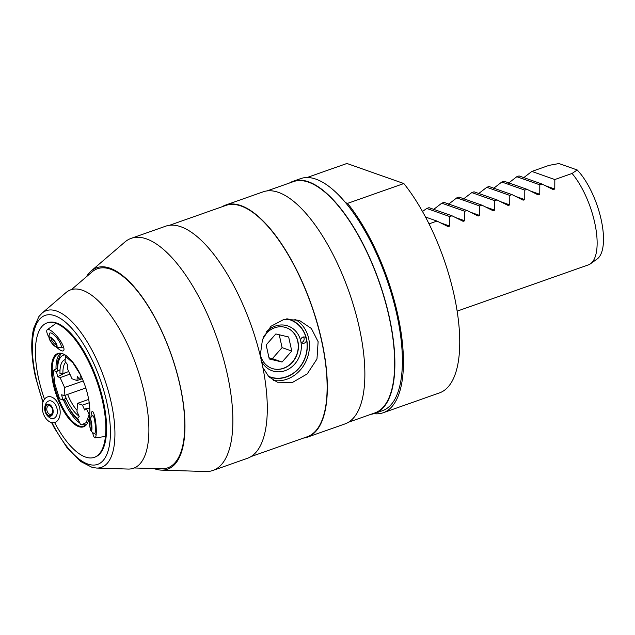 <?xml version="1.0" encoding="UTF-8"?>
<svg xmlns="http://www.w3.org/2000/svg" width="635" height="635" viewBox="0 0 635 635"><rect width="100%" height="100%" fill="white"/><g stroke="black" fill="none" stroke-linecap="round" stroke-linejoin="round"><path stroke-width="0.95" d="M289.52 182.991A123.047 47.76 70.6 0 1 293.148 181.261A123.047 47.76 70.6 0 1 389.247 316.762A123.047 47.76 70.6 0 1 374.952 413.353A123.047 47.76 70.6 0 1 371.038 414.282M293.148 181.261L300.657 178.61A123.047 47.76 70.6 0 1 345.591 202.684A123.047 47.76 70.6 0 1 396.748 314.119A123.047 47.76 70.6 0 1 382.46 410.71L374.952 413.353M590.518 263.771L597.162 258.993A51.657 20.05 70.6 0 0 601.139 219.504A51.657 20.05 70.6 0 0 577.199 169.966L572.079 173.458A53.967 20.947 70.6 0 1 594.67 222.512A53.967 20.947 70.6 0 1 590.518 263.771A53.967 20.947 70.6 0 1 588.399 264.882L457.144 311.142M572.079 173.458L554.823 179.538L554.784 189.024L553.188 189.587L542.052 184.039L539.813 184.825L539.774 194.318L538.178 194.881L527.042 189.325L524.804 190.119L524.764 199.604L523.169 200.168L512.032 194.62L509.794 195.405L509.754 204.899L508.159 205.462L497.022 199.906L494.776 200.7L494.736 210.185L493.149 210.749L482.013 205.2L479.766 205.986L479.727 215.479L478.139 216.043L467.003 210.487L464.756 211.28L464.717 220.766L463.129 221.329L451.993 215.781L449.747 216.575L449.707 226.06L448.119 226.624L436.983 221.067L429.03 223.877M422.481 211.487L426.752 208.463L428.99 207.677L451.993 215.781M433.3 209.693L441.762 203.176L444 202.382L467.003 210.487M448.31 204.406L456.771 197.882L459.018 197.096L482.013 205.2M463.32 199.112L471.781 192.595L474.028 191.802L497.022 199.906M478.33 193.826L486.791 187.301L489.037 186.515L512.032 194.62M493.339 188.531L501.801 182.015L504.047 181.221L527.042 189.325M508.349 183.245L516.811 176.72L519.057 175.935L542.052 184.039M523.367 177.951L531.828 171.434L549.084 165.346L558.975 163.544L577.199 169.966M345.591 202.684L347.559 203.375A125.206 48.601 70.6 0 1 397.716 314.46A125.206 48.601 70.6 0 1 383.175 412.75A125.206 48.601 70.6 0 1 373.912 413.687M347.559 203.375L403.844 183.539A125.206 48.601 70.6 0 1 454.009 294.616A125.206 48.601 70.6 0 1 439.46 392.906L383.175 412.75M307.022 177.53L346.916 163.473L403.844 183.539M516.811 176.72L539.813 184.825M501.801 182.015L524.804 190.119M486.791 187.301L509.794 195.405M471.781 192.595L494.776 200.7M456.771 197.882L479.766 205.986M436.983 221.067L425.514 217.027M426.752 208.463L449.747 216.575M441.762 203.176L464.756 211.28M531.828 171.434L554.823 179.538M268.676 376.595A30.44 26.773 109.4 0 0 270.002 377.103A30.44 26.773 109.4 0 0 297.902 369.491A30.44 26.773 109.4 0 0 306.57 339.074A30.44 26.773 109.4 0 0 290.235 319.691A30.44 26.773 109.4 0 0 287.131 318.834M262.882 367.562L268.827 376.745L277.376 382.222L292.433 382.468L307.213 373.912L316.976 359.013L318.127 341.693L311.348 328.478L299.188 320.326L284.194 319.278L270.923 326.303L262.485 339.55L260.231 355.624M86.416 276.757A106.799 41.458 70.6 0 1 91.226 270.923L124.873 242.03A123.047 47.76 70.6 0 1 131.135 238.363L165.56 226.227A123.047 47.76 70.6 0 1 260.501 356.735L262.707 366.697A123.047 47.76 70.6 0 1 247.364 458.327L212.939 470.456A123.047 47.76 70.6 0 1 205.764 471.527L161.433 470.122A106.799 41.458 70.6 0 1 154.027 468.59M273.582 380.46A32.814 28.861 109.4 0 0 308.634 338.344A32.814 28.861 109.4 0 0 294.862 319.175M88.051 396.296A38.854 15.081 70.6 0 1 86.606 424.482A38.854 15.081 70.6 0 1 69.144 418.965A38.854 15.081 70.6 0 1 53.189 384.008A38.854 15.081 70.6 0 1 61.547 353.393A38.854 15.081 70.6 0 1 88.051 396.296M86.836 424.172A38.433 14.922 70.6 0 1 84.034 426.18A38.433 14.922 70.6 0 1 54.015 383.858A38.433 14.922 70.6 0 1 58.483 353.687A38.433 14.922 70.6 0 1 61.92 353.489M85.796 425.196A38.433 14.922 70.6 0 1 85.542 425.188A38.433 14.922 70.6 0 1 83.336 424.791M79.819 423.037A38.433 14.922 70.6 0 1 63.317 399.661M44.482 399.193A71.239 27.654 70.6 0 1 38.664 378.889A71.239 27.654 70.6 0 1 46.934 322.969A71.239 27.654 70.6 0 1 102.576 401.415A71.239 27.654 70.6 0 1 94.297 457.343A71.239 27.654 70.6 0 1 54.602 422.521M46.934 322.969L47.688 322.707A71.239 27.654 70.6 0 1 103.322 401.153A71.239 27.654 70.6 0 1 95.052 457.081L94.297 457.343M42.037 313.158L65.889 292.671A94.567 36.711 70.6 0 1 144.558 393.994A94.567 36.711 70.6 0 1 128.056 469.059L96.631 468.058A83.05 32.234 70.6 0 0 111.125 402.138A83.05 32.234 70.6 0 0 42.037 313.158L38.902 316.555L33.687 328.303C30.615 341.281 31.21 357.513 35.481 377.015L42.894 402.304M71.438 289.623L92.067 271.907A105.577 40.981 70.6 0 1 179.895 385.024A105.577 40.981 70.6 0 1 161.473 468.82L134.295 467.963M91.226 270.923A106.799 41.458 70.6 0 1 180.07 385.35A106.799 41.458 70.6 0 1 161.433 470.122M131.135 238.363A123.047 47.76 70.6 0 1 227.235 373.864A123.047 47.76 70.6 0 1 212.939 470.456M221.972 206.804A123.047 47.76 70.6 0 1 225.6 205.065A123.047 47.76 70.6 0 1 321.699 340.566A123.047 47.76 70.6 0 1 307.403 437.166A123.047 47.76 70.6 0 1 303.49 438.086M225.6 205.065L263.128 191.841A123.047 47.76 70.6 0 1 359.227 327.342A123.047 47.76 70.6 0 1 344.932 423.934L307.403 437.166M267.041 190.921L293.291 181.666A122.611 47.593 70.6 0 1 389.049 316.69A122.611 47.593 70.6 0 1 374.809 412.948L348.559 422.204M169.474 225.306L225.742 205.47A122.611 47.593 70.6 0 1 321.508 340.503A122.611 47.593 70.6 0 1 307.261 436.753L250.992 456.589M56.015 369.022A38.433 14.922 70.6 0 1 60.277 353.505A38.433 14.922 70.6 0 1 60.468 353.346M65.675 362.26A28.496 11.065 -109.4 0 0 62.921 373.602L60.007 373.904A30.655 11.898 70.6 0 1 65.199 359.577M62.921 373.602L68.747 371.554M79.073 416.108A30.655 11.898 70.6 0 1 64.953 395.343M67.62 394.398A28.496 11.065 -109.4 0 0 77.065 410.345M271.875 368.379A21.59 18.986 109.4 0 0 291.608 362.91A21.59 18.986 109.4 0 0 297.72 341.376A21.59 18.986 109.4 0 0 286.226 327.66M269.256 358.973L282.067 362.029L291.767 351.044L288.655 337.002L275.844 333.947L266.144 344.94L269.256 358.973M268.994 357.807L272.383 358.616L282.083 347.631L279.233 334.756M282.083 347.631L291.767 351.044M272.383 358.616L282.067 362.029M57.063 368.483L53.253 370.427L54.904 384.088L59.539 398.796L62.778 399.939L66.159 398.216M60.039 369.76L56.483 371.57L53.253 370.427M62.778 399.939L61.635 394.772L64.103 395.645L85.796 387.993M56.483 371.57L57.634 376.738L65.675 372.634M69.921 374.15L60.103 377.611L57.634 376.738M64.103 395.645L64.587 387.501L83.248 380.929M60.103 377.611L64.587 387.501M266.192 332.002A23.749 20.892 -70.6 0 1 275.177 326.112A23.749 20.892 -70.6 0 1 300.76 341.122A3.238 2.85 109.4 0 0 304.244 343.17A3.238 2.85 109.4 0 0 304.649 337.082A3.238 2.85 109.4 0 0 300.76 341.122A23.749 20.892 -70.6 0 1 285.059 370.689A23.749 20.892 -70.6 0 1 260.929 360.093M301.442 342.479A3.238 2.85 109.4 0 0 303.379 336.971M268.295 376.19A30.218 26.583 109.4 0 0 286.409 376.769A30.218 26.583 109.4 0 0 306.387 339.138A30.218 26.583 109.4 0 0 286.401 318.913M260.159 353.505A21.59 18.986 109.4 0 0 271.97 368.419A21.59 18.986 109.4 0 0 283.639 368.324A21.59 18.986 109.4 0 0 298.394 347.901A21.59 18.986 109.4 0 0 286.329 327.7A21.59 18.986 109.4 0 0 274.653 327.795A21.59 18.986 109.4 0 0 263.454 337.098M91.019 417.258A13.279 2.286 84.2 0 1 92.313 411.448A13.279 2.286 84.2 0 1 96.02 425.355A13.279 2.286 84.2 0 1 95.012 437.864A13.279 2.286 84.2 0 1 92.567 432.427M89.845 419.029A6.175 1.064 84.2 0 1 90.17 418.814A6.175 1.064 84.2 0 1 91.821 425.283A6.175 1.064 84.2 0 1 91.273 431.094A6.175 1.064 84.2 0 1 91.059 430.935A6.175 1.064 84.2 0 1 89.662 425.061A6.175 1.064 84.2 0 1 89.845 419.029A10.795 10.795 0 0 1 92.559 415.711A9.065 1.564 84.2 0 1 92.845 415.647A9.065 1.564 84.2 0 1 95.266 425.132A9.065 1.564 84.2 0 1 94.464 433.665A9.065 1.564 84.2 0 1 94.393 433.634M89.741 424.664A5.509 0.945 -95.8 0 0 91.432 430.332A5.509 0.945 -95.8 0 0 91.702 425.244A5.509 0.945 -95.8 0 0 90.329 419.544A5.509 0.945 -95.8 0 0 89.741 424.664M91.003 421.076A4.429 0.762 -95.8 0 0 90.988 424.617A4.429 0.762 -95.8 0 0 91.789 428.696M49.046 337.495A13.279 3.746 52.4 0 1 46.752 330.74A13.279 3.746 52.4 0 1 47.284 329.692A13.279 3.746 52.4 0 1 57.213 336.55A13.279 3.746 52.4 0 1 63.976 349.71A13.279 3.746 52.4 0 1 63.5 350.718A13.279 3.746 52.4 0 1 56.404 347.035M49.086 337.995A6.175 1.746 52.4 0 1 53.388 339.614A6.175 1.746 52.4 0 1 56.856 345.011A6.175 1.746 52.4 0 1 55.928 346.861A6.175 1.746 52.4 0 1 52.8 344.345A6.175 1.746 52.4 0 1 49.086 337.995A10.795 10.795 0 0 1 49.546 333.47A9.065 2.556 52.4 0 1 55.793 336.756A9.065 2.556 52.4 0 1 60.42 347.567M56.658 345.908A5.509 1.556 -127.6 0 0 56.666 345.869A5.509 1.556 -127.6 0 0 54.316 341.035A5.509 1.556 -127.6 0 0 50.236 337.534A5.509 1.556 -127.6 0 0 49.522 338.05A5.509 1.556 -127.6 0 0 52.832 344.083A5.509 1.556 -127.6 0 0 56.658 345.908M51.133 337.923A4.429 1.246 -127.6 0 0 51.038 338.185A4.429 1.246 -127.6 0 0 53.189 342.44A4.429 1.246 -127.6 0 0 56.523 344.9M53.356 397.947A13.279 8.644 75.8 0 1 60.158 411.393A13.279 8.644 75.8 0 1 54.658 422.505A13.279 8.644 75.8 0 1 49.03 421.434A13.279 8.644 75.8 0 1 42.212 407.67A13.279 8.644 75.8 0 1 48.141 396.772A13.279 8.644 75.8 0 1 53.356 397.947M45.236 405.813A9.065 5.905 75.8 0 1 46.172 403.177A9.065 5.905 75.8 0 1 53.737 402.519A9.065 5.905 75.8 0 1 57.158 413.568A9.065 5.905 75.8 0 1 49.871 417.806A10.795 10.795 0 0 1 46.172 403.177M49.887 405.376A5.509 3.588 -104.2 0 0 45.371 407.892A5.509 3.588 -104.2 0 0 48.093 415.115A5.509 3.588 -104.2 0 0 52.665 412.234A5.509 3.588 -104.2 0 0 51.276 406.749A5.509 3.588 -104.2 0 0 49.887 405.376M51.459 407.011A4.429 2.881 -104.2 0 0 50.506 406.13A4.429 2.881 -104.2 0 0 48.697 405.757A4.429 2.881 -104.2 0 0 46.792 409.424A4.429 2.881 -104.2 0 0 49.062 413.964A4.429 2.881 -104.2 0 0 50.871 414.337A4.429 2.881 -104.2 0 0 52.697 411.917M44.926 407.606A6.175 4.024 75.8 0 1 49.998 404.781A6.175 4.024 75.8 0 1 53.054 412.885A6.175 4.024 75.8 0 1 47.982 415.711A6.175 4.024 75.8 0 1 44.926 407.606M89.218 402.741L82.455 405.122L77.478 403.368L76.994 411.512L79.216 416.425L77.653 418.251L80.574 424.68L81.653 424.775L86.209 422.624L89.162 414.639L86.249 408.202L89.757 408.242M89.686 414.639L89.162 414.639M86.249 408.202L84.685 410.035L82.455 405.122M77.478 403.368L88.678 399.423M80.28 374.563L72.985 362.958L65.397 356.235L65.08 361.529L67.786 364.863L67.548 368.911L72.033 378.801L77.01 380.555L77.256 376.515L79.962 379.849L80.375 374.499M66.246 355.695L65.397 356.235M79.962 379.849L82.193 378.42M77.01 380.555L79.748 379.587M81.137 379.103L82.312 378.69M479.727 215.479L470.662 212.28M464.717 220.766L455.644 217.575M449.707 226.06L440.634 222.861M494.736 210.185L485.672 206.994M509.754 204.899L500.682 201.7M524.764 199.604L515.691 196.413M539.774 194.318L530.701 191.119M554.784 189.024L545.711 185.833M52.006 422.64A78.978 30.655 -109.4 0 0 97.79 464.32A78.978 30.655 -109.4 0 0 106.799 402.376A78.978 30.655 -109.4 0 0 54.935 315.754A78.978 30.655 -109.4 0 0 35.941 377.404A78.978 30.655 -109.4 0 0 43.069 401.796M78.057 419.14A35.377 13.732 70.6 0 1 64.5 399.058M57.65 370.975A35.377 13.732 70.6 0 1 65.048 354.901M51.546 422.545L54.293 427.871L66.977 447.604L80.502 461.399L92.194 467.408L96.631 468.058M78.907 421.021L72.176 413.599L64.191 399.217M60.904 353.354L57.658 361.244L57.15 371.229M105.442 436.491L95.012 437.864M91.059 430.935A10.795 10.795 0 0 0 96.171 434.372M56.015 323.366L47.284 329.692M55.928 346.861A10.795 10.795 0 0 0 63.524 346.932M86.225 424.823L81.653 424.775"/></g></svg>
